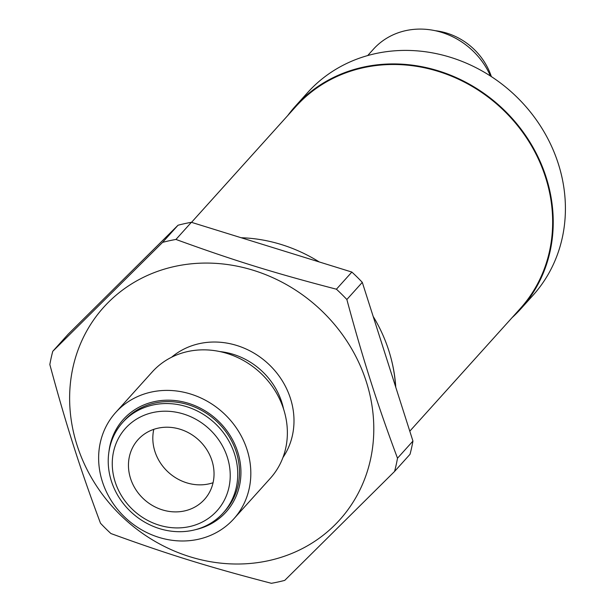<?xml version="1.0" encoding="UTF-8"?>
<svg xmlns="http://www.w3.org/2000/svg" width="614" height="614" viewBox="0 0 614 614"><rect width="100%" height="100%" fill="white"/><g stroke="black" fill="none" stroke-linecap="round" stroke-linejoin="round"><path stroke-width="0.92" d="M409.791 431.181L520.242 308.589A150.967 136.262 -138 0 0 527.326 139.056A150.967 136.262 -138 0 0 363.457 67.694A150.967 136.262 -138 0 0 295.925 106.475L191.522 222.345M395.761 387.234A150.967 136.262 -138 0 0 391.225 359.021M512.076 317.653A151.574 136.807 -138 0 0 520.695 308.988A151.574 136.807 -138 0 0 540.635 162.633A151.574 136.807 -138 0 0 295.48 106.068A151.574 136.807 -138 0 0 287.759 115.539M520.695 308.988L532.875 295.472A151.574 136.807 -138 0 0 552.815 149.118A151.574 136.807 -138 0 0 307.66 92.545L295.48 106.068M367.686 55.559L373.389 49.235A72.467 65.406 42 0 1 490.486 76.029M491.353 76.589A62.805 56.688 -138 0 0 435.249 30.7M115.14 481.844A61.6 55.598 42 0 1 153.04 412.508A61.6 55.598 42 0 1 227.349 457.276A61.6 55.598 42 0 1 189.457 526.612A61.6 55.598 42 0 1 115.14 481.844M234.586 454.137A67.632 61.047 -138 0 0 184.868 406.153A67.632 61.047 -138 0 0 122.739 422.355A67.632 61.047 -138 0 0 111.387 481.115A67.632 61.047 -138 0 0 161.106 529.099A67.632 61.047 -138 0 0 223.235 512.897A67.632 61.047 -138 0 0 234.586 454.137M223.235 512.897L224.977 510.971A67.632 61.047 -138 0 0 236.329 452.203A67.632 61.047 -138 0 0 186.602 404.219A67.632 61.047 -138 0 0 124.481 420.421L122.739 422.355M213.058 482.734A44.684 40.332 42 0 1 208.821 483.909A44.684 40.332 42 0 1 166.885 470.854A44.684 40.332 42 0 1 153.799 429.339M158.036 428.165A44.684 40.332 42 0 1 206.542 449.287A44.684 40.332 42 0 1 204.447 499.474A44.684 40.332 42 0 1 184.453 510.948A44.684 40.332 42 0 1 135.955 489.826A44.684 40.332 42 0 1 138.05 439.647A44.684 40.332 42 0 1 158.036 428.165M102.346 481.545A79.475 71.731 -138 0 0 160.768 537.925A79.475 71.731 -138 0 0 233.765 518.891A79.475 71.731 -138 0 0 247.112 449.847A79.475 71.731 -138 0 0 188.682 393.459A79.475 71.731 -138 0 0 115.685 412.501A79.475 71.731 -138 0 0 102.346 481.545M115.685 412.501L152.234 371.938A79.475 71.731 42 0 1 225.231 352.904A79.475 71.731 42 0 1 283.653 409.285A79.475 71.731 42 0 1 270.313 478.329L233.765 518.891M77.057 445.219A158.819 143.346 -138 0 0 268.663 560.651A158.819 143.346 -138 0 0 366.366 381.877A158.819 143.346 -138 0 0 174.767 266.438A158.819 143.346 -138 0 0 77.057 445.219M100.489 523.235C90.151 495.559 81.163 469.718 73.534 445.703C65.852 421.741 57.954 394.687 49.841 364.539A184.185 166.24 42 0 1 52.766 351.308L162.587 242.369A184.185 166.24 42 0 1 169.226 240.772A184.185 166.24 42 0 1 175.949 239.445C233.888 260.528 274.09 272.992 336.418 289.202A184.185 166.24 42 0 1 346.856 299.509C354.969 329.657 362.866 356.711 370.549 380.672C378.178 404.687 387.158 430.529 397.504 458.205A184.185 166.24 42 0 1 394.579 471.437L284.75 580.376A184.185 166.24 42 0 1 278.119 581.972A184.185 166.24 42 0 1 271.396 583.3C209.059 567.09 168.865 554.626 110.919 533.543A184.185 166.24 42 0 1 100.489 523.235M394.579 471.437L410.022 454.291A184.185 166.24 -138 0 0 412.946 441.067L362.298 282.363A184.185 166.24 -138 0 0 351.86 272.063L191.391 222.306L175.949 239.445M191.391 222.306A184.185 166.24 -138 0 0 184.668 223.634A184.185 166.24 -138 0 0 178.037 225.231L162.587 242.369M395.608 386.736A150.967 136.262 -138 0 0 373.158 316.41M319.28 261.963A150.967 136.262 -138 0 0 241.179 237.741M178.037 225.231L68.208 334.169L52.766 351.308M351.86 272.063L336.418 289.202M362.298 282.363L346.856 299.509M412.946 441.067L397.504 458.205M195.459 529.675A69.144 62.405 -138 0 0 226.098 511.976A69.144 62.405 -138 0 0 237.702 451.904A69.144 62.405 -138 0 0 186.871 402.845A69.144 62.405 -138 0 0 123.36 419.408A69.144 62.405 -138 0 0 108.939 451.72M219.843 351.569A68.238 61.592 42 0 1 281.78 402.254A68.238 61.592 42 0 1 283.553 408.962M282.947 457.507A75.484 68.131 -138 0 0 278.718 375.53A75.484 68.131 -138 0 0 199.397 343.625A75.484 68.131 -138 0 0 171.628 357.21"/></g></svg>
